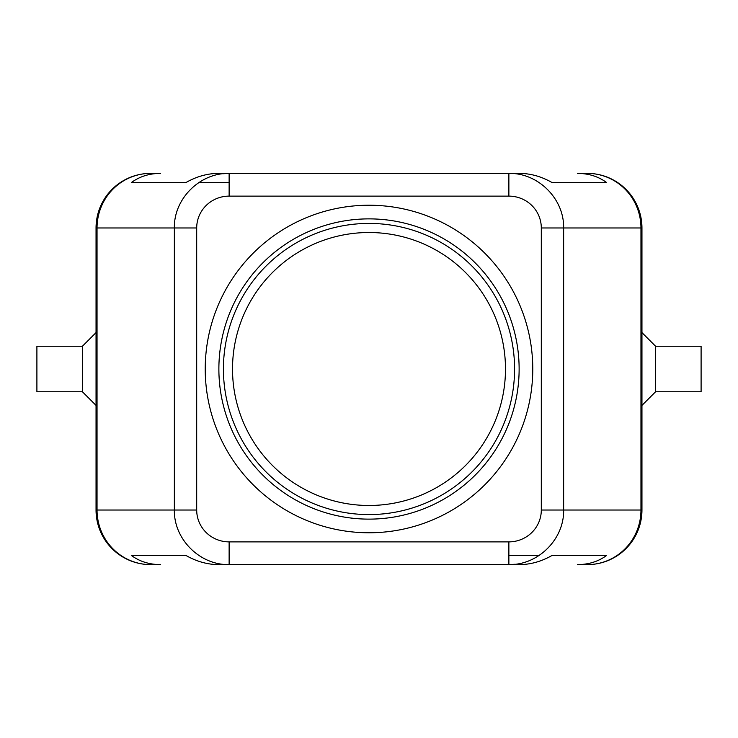 <?xml version="1.0" encoding="UTF-8"?>
<svg xmlns="http://www.w3.org/2000/svg" width="738" height="738" viewBox="0 0 738 738"><rect width="100%" height="100%" fill="white"/><g stroke="black" fill="none" stroke-linecap="round" stroke-linejoin="round"><path stroke-width="1.11" d="M505.484 369A136.484 136.484 0 0 1 369 505.484A136.484 136.484 0 0 1 232.516 369A136.484 136.484 0 0 1 369 232.516A136.484 136.484 0 0 1 505.484 369M563.638 510.032L563.638 227.968L640.962 227.968A54.594 53.597 -90 0 0 587.365 173.384L577.55 173.384C588.684 173.458 598.343 176.493 606.525 182.48L551.932 182.48C541.434 176.493 530.604 173.458 519.432 173.384L229.131 173.384C199.86 172.766 173.753 198.79 174.362 227.968L174.362 510.032L97.038 510.032A54.594 53.597 90 0 0 150.635 564.616L160.45 564.616C149.316 564.542 139.657 561.507 131.475 555.52L186.068 555.52C196.566 561.507 207.396 564.542 218.568 564.616L229.131 564.616L229.131 541.876A32.435 31.845 180 0 1 196.695 510.032L174.362 510.032C173.753 539.21 199.86 565.234 229.131 564.616L508.869 564.616C538.14 565.234 564.247 539.21 563.638 510.032L541.305 510.032A32.435 31.845 0 0 1 508.869 541.876L508.869 564.616L519.432 564.616C530.604 564.542 541.434 561.507 551.932 555.52L606.525 555.52C598.343 561.507 588.684 564.542 577.55 564.616L587.365 564.616A54.594 53.597 -90 0 0 640.962 510.032L541.305 510.032L541.305 227.968L563.638 227.968C564.247 198.79 538.14 172.766 508.869 173.384L508.869 196.123A32.435 31.845 0 0 1 541.305 227.968M229.131 196.123L229.131 173.384L218.568 173.384C207.396 173.458 196.566 176.493 186.068 182.48L131.475 182.48C139.657 176.493 149.316 173.458 160.45 173.384L150.635 173.384A54.594 53.597 90 0 0 97.038 227.968L196.695 227.968A32.435 31.845 180 0 1 229.131 196.123L508.869 196.123M160.45 173.384L150.635 173.384A54.594 54.594 0 0 0 96.041 227.968L96.041 510.032A54.594 54.594 0 0 0 150.635 564.616L160.45 564.616M577.55 564.616L587.365 564.616A54.594 54.594 0 0 0 641.959 510.032L641.959 227.968A54.594 54.594 0 0 0 587.365 173.384L577.55 173.384M82.398 346.251L82.398 391.749L36.9 391.749L36.9 346.251L82.398 346.251L96.041 332.607M82.398 391.749L96.041 405.393M655.602 391.749L701.1 391.749L701.1 346.251L655.602 346.251L655.602 391.749L641.959 405.393M369 218.872A150.128 150.128 0 0 1 519.128 369A150.128 150.128 0 0 1 369 519.128A150.128 150.128 0 0 1 218.872 369A150.128 150.128 0 0 1 369 218.872M369 223.42A145.58 145.58 0 0 1 514.58 369A145.58 145.58 0 0 1 369 514.58A145.58 145.58 0 0 1 223.42 369A145.58 145.58 0 0 1 369 223.42M369 205.229A163.771 163.771 0 0 1 532.771 369A163.771 163.771 0 0 1 369 532.771A163.771 163.771 0 0 1 205.229 369A163.771 163.771 0 0 1 369 205.229M131.475 555.52L186.068 555.52M508.869 555.52L539.146 555.52M551.932 555.52L606.525 555.52M131.475 182.48L186.068 182.48M198.854 182.48L229.131 182.48M551.932 182.48L606.525 182.48M508.869 541.876L229.131 541.876M196.695 510.032L196.695 227.968L174.362 227.968M150.635 173.384A54.594 54.594 0 0 0 96.041 227.968L97.038 227.968L97.038 510.032L96.041 510.032A54.594 54.594 0 0 0 150.635 564.616M587.365 564.616A54.594 54.594 0 0 0 641.959 510.032L640.962 510.032L640.962 227.968L641.959 227.968A54.594 54.594 0 0 0 587.365 173.384M229.131 173.384L222.885 173.744M508.869 564.616L515.115 564.256M655.602 346.251L641.959 332.607"/></g></svg>

